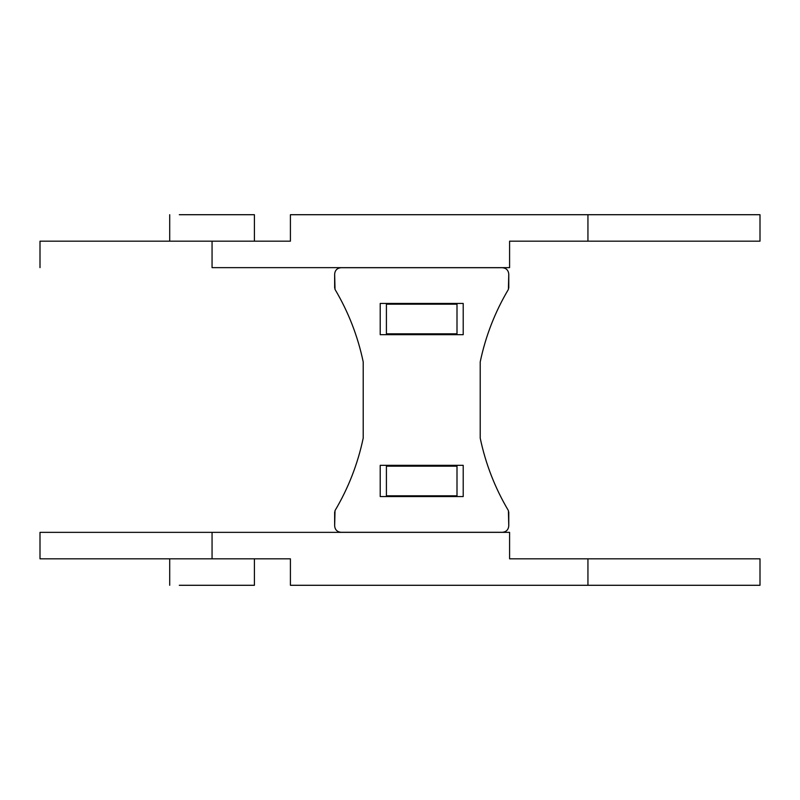 <?xml version="1.0" encoding="UTF-8"?>
<svg xmlns="http://www.w3.org/2000/svg" width="800" height="800" viewBox="0 0 800 800"><rect width="100%" height="100%" fill="white"/><g stroke="black" fill="none" stroke-linecap="round" stroke-linejoin="round"><path stroke-width="1.2" d="M380.21 465.33L380.21 496.56L463.21 496.56L463.21 465.33L380.21 465.33M380.21 303.44L380.21 334.68L463.21 334.68L463.21 303.44L380.21 303.44M363.21 438.1L363.21 361.91C357.82 336.18 348.42 312.01 335.02 289.4L334.65 274.06C335.05 270.23 337.17 268.11 341 267.71L502.41 267.71C506.24 268.11 508.36 270.23 508.77 274.06L508.4 289.4C494.99 312.01 485.59 336.18 480.21 361.91L480.21 438.1C485.59 463.82 494.99 487.99 508.4 510.6L508.77 525.94C508.36 529.78 506.24 531.89 502.41 532.3L341 532.3C337.17 531.89 335.05 529.78 334.65 525.94L335.02 510.6C348.42 487.99 357.82 463.82 363.21 438.1L363.21 361.91M334.65 288.05L334.65 274.06M334.65 525.94L334.65 511.96M508.77 511.96L508.77 525.94M508.77 274.06L508.77 288.05M480.21 361.91L480.21 438.1M373.79 532.3L341 532.3M502.41 532.3L469.62 532.3M502.41 267.71L469.62 267.71M373.79 267.71L341 267.71M212.06 267.65L509.59 267.65L509.59 241.18L760 241.18L587.94 241.18L587.94 214.71L760 214.71L290.41 214.71L290.41 241.18L40 241.18L212.06 241.18L212.06 267.65M254.41 241.18L254.41 214.71L179.3 214.71M457 304.18L457 333.82L386.41 333.82L386.41 304.18L457 304.18M212.06 558.82L40 558.82L290.41 558.82L290.41 585.29L760 585.29L587.94 585.29L587.94 558.82L760 558.82L509.59 558.82L509.59 532.35L40 532.35L212.06 532.35L212.06 558.82M179.3 585.29L254.41 585.29L254.41 558.82M457 466.18L457 495.82L386.41 495.82L386.41 466.18L457 466.18M40 267.65L40 241.18M760 214.71L760 241.18M169.71 241.18L169.71 214.71M40 558.82L40 532.35M760 558.82L760 585.29M169.71 585.29L169.71 558.82"/></g></svg>
